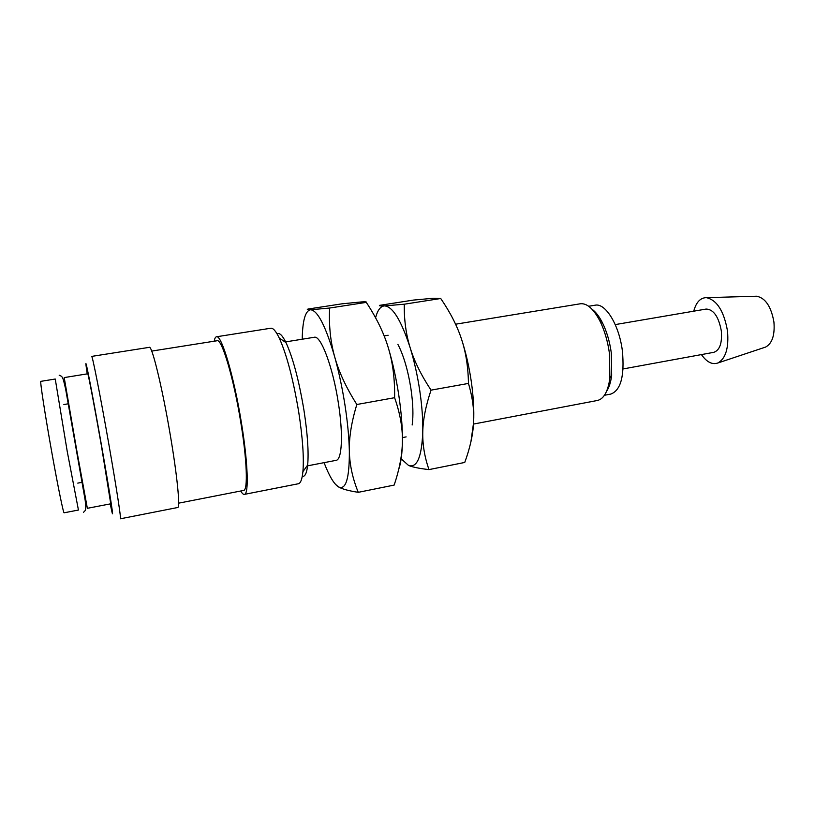 <?xml version="1.0" encoding="UTF-8"?>
<svg xmlns="http://www.w3.org/2000/svg" width="815" height="815" viewBox="0 0 815 815"><rect width="100%" height="100%" fill="white"/><g stroke="black" fill="none" stroke-linecap="round" stroke-linejoin="round"><path stroke-width="1.22" d="M67.237 451.469L55.247 379.026L40.852 381.349C39.762 380.218 45.222 415.813 52.129 454.169C58.12 487.584 63.509 513.725 64.12 512.798L78.434 510.037L67.237 451.469M214.192 341.21C214.691 338.439 215.445 336.972 216.474 336.778L270.814 328.231C273.117 327.895 275.928 331.155 279.239 338.011C286.727 354.566 293.206 379.199 298.697 411.891C302.671 437.737 304.077 457.663 302.905 471.681C302.141 479.251 300.613 483.275 298.341 483.753L244.368 494.379C243.339 494.552 242.126 493.432 240.71 491.007M277.069 333.885C279.402 332.367 282.377 335.271 285.994 342.616C292.972 357.846 298.952 380.391 303.954 410.24C307.571 433.845 308.814 452.111 307.663 465.039C306.786 473.169 304.983 476.928 302.284 476.296M216.474 336.778C221.405 334.364 233.854 375.858 241.311 422.17C247.984 462.4 249.033 494.461 244.368 494.379M151.702 351.092L217.116 340.741C221.802 338.459 233.62 377.905 240.7 421.824C247.037 459.996 248.045 490.498 243.614 490.436L178.628 503.171M109.129 445.836C116.392 487.329 121.343 519.644 120.416 518.788L177.68 507.511C180.37 508 177.252 475.797 170.264 434.894C162.348 387.828 151.947 345.244 149.328 347.333L91.667 356.399C92.248 354.596 100.805 398.117 109.129 445.836M87.225 373.871L86.421 368.329C83.66 348.952 92.095 391.648 101.681 446.426C110.219 494.98 114.884 525.777 111.39 509.385L110.239 503.904M76.651 449.788L87.348 508.315L110.748 503.802L101.345 445.377C94.693 407.439 88.02 372.455 87.735 373.79L64.202 377.589L76.651 449.788M693.738 311.177C696.163 302.253 700.37 297.74 706.361 297.658C716.894 299.951 723.944 311.075 727.5 331.012C728.936 347.903 725.737 358.549 717.913 362.97C712.269 364.947 706.768 362.155 701.43 354.596M755.474 296.252L756.646 296.222C765.428 297.984 771.184 306.593 773.924 322.027C774.963 335.108 772.202 343.451 765.642 347.058L764.531 347.424M615.244 324.594L706.147 309.058C713.594 309.394 718.647 316.678 721.326 330.921C722.273 343.115 719.767 350.246 713.808 352.325L623.088 368.951M592.067 309.262C595.694 311.901 599.107 316.302 602.295 322.475C606.686 331.236 609.691 341.363 611.291 352.844L611.658 375.379C610.781 382.276 609.09 387.573 606.584 391.292M588.685 306.267L595.093 305.207C605.433 302.701 619.217 325.022 622.375 350.868C624.687 375.898 620.826 390.293 610.822 394.073L604.435 395.275M455.585 324.207L580.331 303.781C586.871 303.027 593.33 308.61 599.697 320.539C604.465 330.065 607.725 341.078 609.467 353.578L609.885 378.089C608 391.475 603.854 398.943 597.446 400.471L473.525 424.065M302.222 339.213C302.538 320.57 305.309 310.76 310.546 309.771C317.616 310.332 325.654 326 334.67 356.776C330.483 341.801 328.791 325.562 329.617 308.039L310.546 309.771C307.316 309.904 306.501 309.659 308.09 309.038L342.045 303.812L361.371 301.937C365.283 301.682 366.923 301.835 366.292 302.375C376.591 317.982 383.926 333.131 388.317 347.822C392.789 362.451 394.888 379.077 394.613 397.7C400.022 413.103 402.62 427.529 402.406 440.976C402.233 453.568 400.99 463.063 398.667 469.471M388.317 347.822C392.728 362.624 396.233 378.455 398.81 395.326C401.316 412.166 402.518 427.386 402.406 440.976C402.284 454.454 399.533 469.155 394.144 485.088L358.264 492.331C352.6 478.476 349.635 464.733 349.35 451.113C348.983 437.574 351.479 422.027 356.838 404.495C346.151 387.624 338.765 371.711 334.67 356.776C338.846 371.823 342.269 387.899 344.959 404.994C347.577 422.048 349.044 437.421 349.35 451.113C349.472 478.7 345.794 490.599 338.337 486.81C333.855 483.865 329.107 475.807 324.075 462.655M285.067 341.984L314.284 337.267C320.804 335.026 332.938 367.096 338.368 403.028C343.349 434.293 342.015 459.925 336.075 460.343L307.011 465.946M335.332 484.181L338.337 486.81C341.76 488.939 348.402 490.783 358.264 492.331M329.617 308.039L366.292 302.375M356.838 404.495L394.613 397.7M397.893 344.358C403.629 355.391 407.989 370.265 410.974 388.989C413.073 403.547 413.47 415.538 412.166 424.982M375.572 317.769C377.579 310.189 380.534 306.226 384.436 305.9C380.676 306.063 379.006 305.89 379.433 305.38L413.5 300.073L433.407 298.249L440.732 298.504C450.288 312.461 457.205 325.98 461.494 339.081C465.854 352.121 468.177 366.903 468.452 383.427C472.578 397.312 474.299 410.332 473.607 422.496C473.006 434.69 470.051 448.005 464.744 462.451L428.985 469.603C424.564 456.95 422.496 444.47 422.771 432.154C422.975 419.898 425.725 405.901 431.043 390.14C421.161 375.155 414.193 361.004 410.149 347.689C406.013 334.364 404.057 319.867 404.271 304.209L384.436 305.9C392.626 306.338 401.194 320.275 410.149 347.689C414.254 361.096 417.463 375.44 419.776 390.711C422.017 405.962 423.016 419.776 422.771 432.154C421.712 457.174 416.964 468.268 408.529 465.426L401.174 458.804M461.494 339.081C465.803 352.263 469.063 366.393 471.284 381.481C473.434 396.538 474.208 410.22 473.607 422.496L470.948 441.587M408.529 465.426C412.431 467.097 419.246 468.493 428.985 469.603M404.271 304.209L440.732 298.504M431.043 390.14L468.452 383.427M307.663 465.039L302.905 471.681M765.642 347.058L717.913 362.97M611.658 375.379L609.885 378.089M402.406 437.604L406.135 436.891M77.782 483.122L82.468 482.246M83.446 512.319C85.809 510.221 86.298 510.139 85.188 500.349L65.73 389.611C62.674 375.786 62.419 376.652 59.169 375.175M63.865 404.535L68.572 403.751M384.15 335.902L388.144 335.25M602.295 322.475L599.697 320.539M756.646 296.222L706.361 297.658M285.994 342.616L279.239 338.011"/></g></svg>

